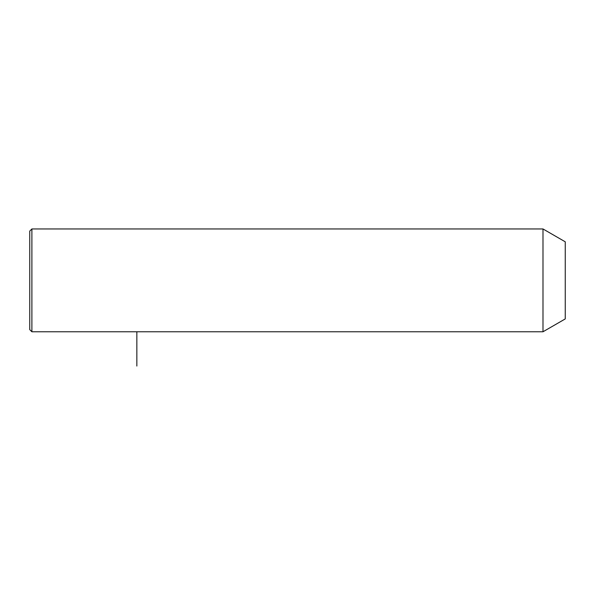 <?xml version="1.0" encoding="UTF-8"?>
<svg xmlns="http://www.w3.org/2000/svg" width="595" height="595" viewBox="0 0 595 595"><rect width="100%" height="100%" fill="white"/><g stroke="black" fill="none" stroke-linecap="round" stroke-linejoin="round"><path stroke-width="0.89" d="M542.99 331.772L542.99 228.956L31.892 228.956L31.892 331.772L542.99 331.772L565.25 318.92L565.25 241.808L542.99 228.956M31.892 331.772L29.75 329.63L29.75 231.098L31.892 228.956M136.85 331.772L136.85 366.044"/></g></svg>
